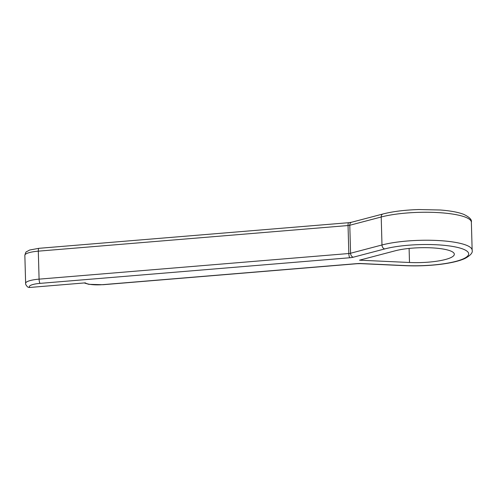 <?xml version="1.0" encoding="UTF-8"?>
<svg xmlns="http://www.w3.org/2000/svg" width="497" height="497" viewBox="0 0 497 497"><rect width="100%" height="100%" fill="white"/><g stroke="black" fill="none" stroke-linecap="round" stroke-linejoin="round"><path stroke-width="0.75" d="M409.497 262.491L359.53 260.18L395.258 250.78A34.063 7.43 -1.6 0 1 432.583 247.897A34.063 7.43 -1.6 0 1 454.326 254.203A34.063 7.43 -1.6 0 1 409.497 262.491L409.106 248.432M353.299 257.204A3.585 2.56 75.3 0 1 350.571 253.246L381.988 244.978L381.211 216.996A3.585 2.56 -104.7 0 1 382.932 213.99C392.785 211.473 404.744 209.989 418.816 209.541L440.429 210.007C450.456 210.79 458.203 212.231 463.664 214.331C469.466 217.09 472.032 219.724 471.367 222.221A51.986 11.338 178.4 0 0 438.174 212.598A51.986 11.338 178.4 0 0 381.211 216.996L349.789 225.265L350.571 253.246A3.585 0.783 -1.6 0 1 348.826 253.52A3.585 0.851 85.3 0 0 349.82 257.75A7.169 1.566 178.4 0 0 353.299 257.204L384.721 248.935A48.402 10.561 178.4 0 1 447.772 245.729A48.402 10.561 178.4 0 1 463.564 258.726A48.402 10.561 178.4 0 1 404.956 265.578L361.008 263.547A7.169 1.566 178.4 0 0 356.958 263.621L102.761 284.651A14.345 3.131 178.4 0 1 85.304 282.861L29.764 287.459A3.585 3.392 129.4 0 1 27.391 286.732C26.006 285.203 25.415 284.06 25.633 283.315A17.929 3.908 -1.6 0 1 39.089 279.14L348.826 253.52L348.043 225.539L38.306 251.159L39.089 279.14A3.585 0.851 85.3 0 0 40.083 283.371A14.345 3.131 178.4 0 0 29.764 287.459M349.82 257.75L40.083 283.371M384.721 248.935A3.585 2.56 -104.7 0 1 381.988 244.978A51.986 11.338 -1.6 0 1 438.957 240.579A51.986 11.338 -1.6 0 1 472.15 250.202L471.367 222.221M24.85 255.328C25.54 252.762 26.092 251.563 26.509 251.737L29.69 250.016L38.903 248.32A3.585 0.851 85.3 0 0 38.306 251.159A17.929 3.908 178.4 0 0 24.85 255.328L25.633 283.315M102.761 284.651A3.585 0.851 85.3 0 0 102.96 284.725L88.783 284.315L84.204 282.955M38.903 248.32L348.646 222.699A3.585 0.851 85.3 0 0 348.043 225.539A3.585 0.783 -1.6 0 0 349.789 225.265A3.585 2.56 -104.7 0 1 351.509 222.258L382.932 213.99M356.958 263.621A3.585 0.851 85.3 0 0 357.157 263.702L102.96 284.725M361.008 263.547A3.585 1.131 92.6 0 1 360.747 263.634L357.157 263.702M404.956 265.578A3.585 1.131 92.6 0 1 404.695 265.665L360.747 263.634M348.646 222.699L351.509 222.258M404.695 265.665C417.48 266.212 429.936 265.696 442.069 264.112C451.997 262.77 459.619 260.9 464.931 258.496C470.541 255.427 472.945 252.662 472.15 250.202"/></g></svg>
